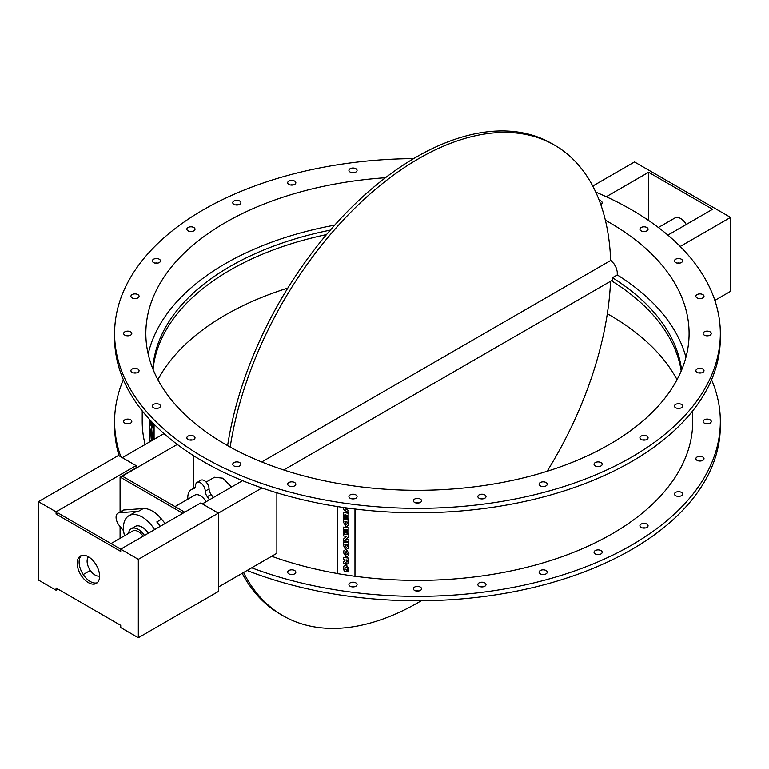 <?xml version="1.0" encoding="UTF-8"?>
<svg xmlns="http://www.w3.org/2000/svg" width="769" height="769" viewBox="0 0 769 769"><rect width="100%" height="100%" fill="white"/><g stroke="black" fill="none" stroke-linecap="round" stroke-linejoin="round"><path stroke-width="1.15" d="M151.214 421.258L151.128 423.623L151.128 421.162M151.349 421.393L151.128 423.623M151.762 421.825L151.666 424.796L151.666 421.739M151.897 421.97L151.666 424.796M152.3 422.402L152.214 428.073L152.214 422.306M150.811 420.816L150.811 425.036L152.214 428.073M151.137 430.4L151.512 429.496L151.887 432.976L151.137 431.361L151.224 430.38L151.887 432.774M151.599 429.487L151.224 430.38M150.811 429.65L150.811 432.755L152.214 435.783L151.599 427.333L150.811 429.65M151.599 427.333L152.214 435.783M151.118 441.05L150.811 440.204L150.811 441.233M151.041 441.098L150.811 440.204M150.811 433.87L151.378 440.906M151.762 436.052L151.762 439.407L151.435 435.36L151.128 438.253M151.666 436.071L151.349 435.379M152.214 440.426L151.983 436.09L151.666 439.416M152.214 436.792L151.897 436.1M152.3 436.782L152.3 440.368M149.253 419.134L149.253 442.127M153.944 439.426L153.944 424.094M347.665 545.942L347.232 546.557L346.781 544.529L347.665 544.673L347.232 546.557L347.694 545.894M346.8 544.539L347.252 546.509M345.714 545.644L345.252 546.442L344.743 544.212L345.252 546.442L345.714 544.365L344.743 544.212M345.271 546.394L345.733 545.596M348.857 542.703L343.589 541.943L348.857 542.703L348.53 548.057M343.589 541.943L343.589 545.577L345.05 548.595L346.377 547.374L347.511 548.758L348.52 548.086L348.838 542.751M346.386 547.413L346.233 547.893M346.242 547.864L346.377 547.374M347.636 529.831L347.636 533.532L348.838 533.715L348.838 527.919L343.589 527.101L343.589 533.004L344.781 533.186L344.781 529.399L345.617 529.524L345.617 532.869L346.809 533.061L346.809 529.706L347.636 529.831M346.838 529.716L346.809 533.061M344.81 529.399L344.781 533.186M348.838 527.919L343.589 527.101M348.857 527.861L348.838 533.715M347.607 523.083L346.194 524.573L344.81 521.69L347.607 522.122L347.444 523.91M344.829 521.69L346.194 524.573M346.223 524.516L347.626 523.026M343.589 519.392L348.857 520.152L348.444 525.41L348.838 520.2L343.589 519.392L343.589 522.43L346.213 526.717L348.453 525.381M343.589 507.492L343.589 509.616L348.838 512.75L348.838 510.597L345.204 508.847L348.742 508.213M345.3 508.838L348.838 510.597M348.857 510.549L348.838 512.75M347.636 515.211L347.636 518.902L348.838 519.085L348.838 513.288L343.589 512.481L343.589 518.383L344.781 518.566L344.781 514.769L345.617 514.894L345.617 518.248L346.809 518.431L346.809 515.086L347.636 515.211M346.838 515.086L346.809 518.431M344.81 514.769L344.781 518.566M348.838 513.288L343.589 512.481M348.857 513.24L348.838 519.085M343.589 538.954L343.589 540.742L348.838 541.559L348.838 539.636L345.896 539.184L348.838 536.627L348.838 534.83L343.589 534.013L343.589 535.945L346.502 536.397L343.589 538.954L346.473 536.397M348.838 534.83L343.589 534.013M348.857 534.782L348.838 536.627M345.954 539.136L348.838 539.636M348.857 539.588L348.838 541.559M344.848 552.863L346.204 554.805L344.82 552.911L346.204 551.383L347.415 554.122M347.578 553.334L346.204 554.805M346.233 554.757L347.598 553.286M346.242 549.181L348.905 553.459L348.472 555.583L348.876 553.507L346.213 549.229L343.926 550.623L346.213 549.229M343.954 550.575L343.522 552.68L346.213 556.967L348.472 555.583M347.636 560.082L346.925 562.168L346.194 559.861L347.636 560.082M346.223 559.861L346.944 562.11M343.589 561.505L343.589 563.888L345.3 562.725L346.963 564.177L348.511 563.312L348.857 558.111L343.608 557.294L343.589 559.457L345.002 559.669L345.002 560.784L343.589 561.505L345.002 560.745M348.838 558.159L343.589 557.352M348.857 558.111L348.53 563.283M345.041 569.493L346.329 569.694L346.329 571.502L346.3 569.742L345.021 569.541L345.002 567.532L345.021 569.541M343.916 566.071L346.233 564.638L343.916 566.071L343.522 568.089L344.195 571.223L346.3 571.55M346.233 564.638L348.905 569.002L348.107 571.876M344.848 568.387L346.204 566.84L347.578 568.849L347.011 570.569L347.309 570.089L348.088 571.934L348.876 569.06L346.204 564.686M348.415 571.348L348.088 571.934M355.018 509.02L354.98 576.308L337.485 573.607L337.485 506.569M354.98 576.308L354.98 509.011M720.342 333.477L720.342 337.918A302.871 174.861 180 0 1 417.471 512.779A302.871 174.861 180 0 1 114.6 337.918L114.6 333.477A302.871 174.861 0 0 0 417.471 508.338A302.871 174.861 0 0 0 720.342 333.477A302.871 174.861 0 0 0 631.637 209.831A302.871 174.861 0 0 0 595.764 192.125M645.354 439.993A4.076 2.355 0 0 0 642.644 439.993M679.873 408.281A4.076 2.355 0 0 0 679.863 408.272A4.076 2.355 0 0 0 677.162 408.281M701.309 372.917A4.076 2.355 0 0 0 700.405 372.802A4.076 2.355 0 0 0 698.588 372.917M708.566 335.697A4.076 2.355 0 0 0 706.759 335.582A4.076 2.355 0 0 0 705.855 335.697M698.598 298.468A4.076 2.355 0 0 0 698.588 298.478A4.076 2.355 0 0 1 701.309 298.478M679.873 263.113A4.076 2.355 0 0 0 677.162 263.113M645.354 231.402A4.076 2.355 0 0 0 642.644 231.402M354.355 172.612A4.076 2.355 0 0 0 351.644 172.612M293.114 184.983A4.076 2.355 0 0 0 290.403 184.983M238.179 204.91A4.076 2.355 0 0 0 235.468 204.91M192.298 231.402A4.076 2.355 0 0 0 189.587 231.402M157.78 263.113A4.076 2.355 0 0 0 155.069 263.113M136.353 298.478A4.076 2.355 0 0 0 133.643 298.478M129.086 335.697A4.076 2.355 0 0 0 126.376 335.697M136.344 372.927A4.076 2.355 180 0 1 130.922 370.706A4.076 2.355 180 0 1 134.998 368.351A4.076 2.355 180 0 1 139.074 370.706A4.076 2.355 180 0 1 136.344 372.927A4.076 2.355 0 0 0 133.643 372.917M157.78 408.281A4.076 2.355 0 0 0 155.069 408.281M192.298 439.993A4.076 2.355 0 0 0 189.587 439.993M238.179 466.485A4.076 2.355 0 0 0 235.468 466.485M293.114 486.412A4.076 2.355 0 0 0 290.403 486.412M354.355 498.783A4.076 2.355 0 0 0 351.644 498.783M418.826 502.974A4.076 2.355 0 0 0 416.116 502.974M483.307 498.783A4.076 2.355 0 0 0 480.587 498.783M544.548 486.412A4.076 2.355 0 0 0 541.828 486.412M599.484 466.485A4.076 2.355 0 0 0 596.763 466.485M142.217 410.867L142.217 421.45A275.254 158.914 0 0 0 145.13 444.511M154.088 424.238L154.088 439.339M123.376 379.684A302.871 174.861 0 0 0 114.6 421.45A302.871 174.861 0 0 0 120.868 456.844M251.703 567.801A302.871 174.861 0 0 0 561.562 575.26A302.871 174.861 0 0 0 720.342 421.45A302.871 174.861 0 0 0 711.575 379.684M355.018 576.221A275.254 158.914 0 0 0 692.725 421.45L692.725 410.867M271.697 556.256A275.254 158.914 0 0 0 337.485 573.511M646.171 523.756A4.076 2.355 180 0 1 648.075 525.756A4.076 2.355 180 0 1 643.999 528.101A4.076 2.355 180 0 1 639.923 525.756A4.076 2.355 180 0 1 642.028 523.689A4.076 2.355 180 0 1 646.171 523.756M679.863 491.814A4.076 2.355 180 0 1 682.593 494.034A4.076 2.355 180 0 1 678.518 496.389A4.076 2.355 180 0 1 674.442 494.034A4.076 2.355 180 0 1 679.863 491.814M700.405 456.344A4.076 2.355 180 0 1 704.019 458.68A4.076 2.355 180 0 1 699.944 461.035A4.076 2.355 180 0 1 695.878 458.68A4.076 2.355 180 0 1 700.405 456.344M706.759 419.115A4.076 2.355 180 0 1 711.287 421.45A4.076 2.355 180 0 1 707.211 423.806A4.076 2.355 180 0 1 703.135 421.45A4.076 2.355 180 0 1 706.759 419.115M128.192 423.796A4.076 2.355 180 0 1 123.655 421.45A4.076 2.355 180 0 1 127.731 419.105A4.076 2.355 180 0 1 131.807 421.45A4.076 2.355 180 0 1 128.192 423.796M295.604 572.943A4.076 2.355 180 0 1 291.076 574.491A4.076 2.355 180 0 1 287.683 572.165A4.076 2.355 180 0 1 291.759 569.819A4.076 2.355 180 0 1 295.834 572.165A4.076 2.355 180 0 1 295.604 572.943M357.047 584.805A4.076 2.355 180 0 1 352.769 586.891A4.076 2.355 180 0 1 348.924 584.536A4.076 2.355 180 0 1 353 582.191A4.076 2.355 180 0 1 357.076 584.536A4.076 2.355 180 0 1 357.047 584.805M421.518 588.468A4.076 2.355 180 0 1 421.547 588.737A4.076 2.355 180 0 1 417.471 591.092A4.076 2.355 180 0 1 413.395 588.737A4.076 2.355 180 0 1 417.24 586.382A4.076 2.355 180 0 1 421.518 588.468M485.787 583.767A4.076 2.355 180 0 1 486.018 584.536A4.076 2.355 180 0 1 481.942 586.891A4.076 2.355 180 0 1 477.876 584.536A4.076 2.355 180 0 1 481.259 582.22A4.076 2.355 180 0 1 485.787 583.767M546.634 570.915A4.076 2.355 180 0 1 547.259 572.165A4.076 2.355 180 0 1 543.183 574.52A4.076 2.355 180 0 1 539.107 572.165A4.076 2.355 180 0 1 542.058 569.906A4.076 2.355 180 0 1 546.634 570.915M601.002 550.575A4.076 2.355 180 0 1 602.194 552.238A4.076 2.355 180 0 1 598.119 554.593A4.076 2.355 180 0 1 594.053 552.238A4.076 2.355 180 0 1 596.561 550.066A4.076 2.355 180 0 1 601.002 550.575M227.624 445.645A271.63 156.828 -60 0 1 359.969 199.325A271.63 156.828 -60 0 1 552.007 143.707L554.564 145.187A271.63 156.828 120 0 0 362.555 200.796A271.63 156.828 120 0 0 230.191 447.068M261.72 461.967L610.663 260.508A271.63 156.828 120 0 0 554.564 145.187M243.571 572.501A271.63 156.828 120 0 0 282.934 615.661A271.63 156.828 120 0 0 421.277 600.733M547.124 471.291A271.63 156.828 120 0 0 610.567 281.271M282.934 615.661L280.377 614.191A271.63 156.828 -60 0 1 242.177 573.299M88.483 556.794A11.314 6.537 -120 0 0 89.454 569.07A11.314 6.537 -120 0 0 99.595 576.039M38.45 501.667L56.06 511.827L56.06 514.048L120.723 551.383L120.723 549.162L138.324 559.332L138.324 637.693L120.723 627.533L120.723 625.312L56.06 587.977L56.06 590.198L38.45 580.028L38.45 501.667L118.484 455.459L136.084 465.63L136.084 467.84L120.079 477.088L120.079 511.914M56.06 590.198L57.973 589.083M83.225 574.51L90.309 570.415M56.06 511.827L136.084 465.63M138.324 559.332L218.358 513.125L200.747 502.955L120.723 549.162L57.973 512.942L56.06 514.048M120.079 526.515L120.079 538.31M261.95 487.959L218.358 513.125L218.358 591.486L138.324 637.693M99.595 576.144A15.841 9.151 60 0 1 96.308 583.402A15.841 9.151 60 0 1 80.466 574.251A15.841 9.151 60 0 1 80.466 555.958A15.841 9.151 60 0 1 92.674 560.207A15.841 9.151 60 0 1 99.595 576.144M81.485 555.506A15.841 9.151 -120 0 0 82.389 573.145A15.841 9.151 -120 0 0 97.211 582.748M182.82 513.308L120.079 477.088M154.588 529.61A26.482 15.293 -120 0 0 142.169 517.008A26.482 15.293 -120 0 0 128.923 515.691L134.373 512.548A26.482 15.293 60 0 1 138.43 511.337L119.339 512.721A9.055 5.229 -120 0 0 117.955 513.134L122.752 510.366A9.055 5.229 60 0 1 124.145 509.953L143.226 508.569A26.482 15.293 60 0 1 152.416 511.097A26.482 15.293 60 0 1 161.596 519.171L165.143 523.516M202.353 503.887L242.562 480.663M177.283 444.434L122.319 476.165L184.743 512.202M122.319 457.68L163.999 433.62M658.399 227.518L674.951 217.963A11.314 6.537 60 0 1 686.275 224.5M326.498 234.603A264.844 152.906 0 0 0 153.069 369.418M152.82 368.793A264.844 152.906 180 0 1 330.334 230.123M148.177 354A271.63 156.828 180 0 1 334.717 225.144M605.376 220.232A271.63 156.828 180 0 1 689.101 333.477A271.63 156.828 180 0 1 521.42 478.366A271.63 156.828 180 0 1 225.404 444.376A271.63 156.828 180 0 1 145.841 333.477A271.63 156.828 180 0 1 385.48 177.745M610.653 260.287L613.96 263.729L616.075 267.535L617.238 271.64L617.286 274.927A271.63 156.828 180 0 1 685.948 357.325M677.047 379.684A271.63 156.828 0 0 0 607.318 313.733M287.817 288.087A271.63 156.828 0 0 0 157.895 379.684M667.876 235.112L712.623 209.283L648.603 172.314L648.603 220.472M648.603 172.314L606.27 196.749M714.872 300.391L730.55 291.345L730.55 217.416L680.2 246.484M730.55 217.416L634.512 161.971L592.764 186.069M617.286 274.927L612.48 277.705A264.844 152.906 180 0 1 681.613 370.052M681.219 370.985A264.844 152.906 0 0 0 612.268 281.271L612.48 277.705M218.358 587.055L276.869 553.267L276.869 492.794M128.923 515.691A26.482 15.293 -120 0 0 124.54 535.743M144.495 535.435A14.034 8.103 -120 0 0 138.324 529.389A14.034 8.103 -120 0 0 131.307 528.697L135.152 526.477A14.034 8.103 60 0 1 142.169 527.169A14.034 8.103 60 0 1 148.34 533.215M209.37 499.831A17.879 10.324 -120 0 0 207.294 496.687A6.373 3.682 60 0 1 205.236 491.131A6.786 3.922 -120 0 0 202.266 484.297A6.786 3.922 -120 0 0 197.037 482.48A6.786 3.922 -120 0 0 195.634 485.585A6.373 3.682 60 0 1 194.307 488.507A6.373 3.682 60 0 1 193.567 488.767A17.879 10.324 -120 0 0 191.491 489.507A17.879 10.324 -120 0 0 187.847 499.187M175.024 506.588L194.768 495.188A11.314 6.537 60 0 1 200.43 495.755A11.314 6.537 60 0 1 206.092 501.724M111.005 543.558L132.672 531.043A11.314 6.537 60 0 1 138.324 531.61A11.314 6.537 60 0 1 143.13 536.224M131.307 528.697A14.034 8.103 -120 0 0 128.519 533.446M160.337 526.294L156.799 521.949A26.482 15.293 60 0 1 160.029 526.467M117.955 513.134A9.055 5.229 -120 0 0 119.339 525.611L123.617 530.85M193.48 455.613L193.48 488.363M206.13 482.096L214.532 477.251L222.837 478.193L231.517 487.046M197.037 482.48L200.872 480.26A6.786 3.922 60 0 1 206.111 482.076A6.786 3.922 60 0 1 209.072 488.911A6.373 3.682 -120 0 0 211.139 494.477A17.879 10.324 60 0 1 213.215 497.61M646.171 435.783A4.076 2.355 180 0 1 648.075 437.772A4.076 2.355 180 0 1 643.999 440.128A4.076 2.355 180 0 1 639.923 437.772A4.076 2.355 180 0 1 642.028 435.715A4.076 2.355 180 0 1 646.171 435.783M645.354 527.967A4.076 2.355 0 0 0 642.644 527.967M679.863 403.84A4.076 2.355 180 0 1 682.593 406.061A4.076 2.355 180 0 1 678.518 408.416A4.076 2.355 180 0 1 674.442 406.061A4.076 2.355 180 0 1 679.863 403.84M679.873 496.255A4.076 2.355 0 0 0 679.863 496.255A4.076 2.355 0 0 0 677.162 496.255M700.405 368.37A4.076 2.355 180 0 1 704.019 370.706A4.076 2.355 180 0 1 699.944 373.052A4.076 2.355 180 0 1 695.878 370.706A4.076 2.355 180 0 1 700.405 368.37M701.309 460.9A4.076 2.355 0 0 0 700.405 460.775A4.076 2.355 0 0 0 698.588 460.9M706.759 331.141A4.076 2.355 180 0 1 711.287 333.477A4.076 2.355 180 0 1 707.211 335.832A4.076 2.355 180 0 1 703.135 333.477A4.076 2.355 180 0 1 706.759 331.141M708.566 423.671A4.076 2.355 0 0 0 706.759 423.556A4.076 2.355 0 0 0 705.855 423.671M698.598 294.037A4.076 2.355 180 0 1 704.019 296.257A4.076 2.355 180 0 1 699.944 298.612A4.076 2.355 180 0 1 695.878 296.257A4.076 2.355 180 0 1 698.598 294.037M676.355 258.913A4.076 2.355 180 0 1 680.488 258.845A4.076 2.355 180 0 1 682.593 260.902A4.076 2.355 180 0 1 678.518 263.248A4.076 2.355 180 0 1 674.442 260.902A4.076 2.355 180 0 1 676.355 258.913M641.115 227.518A4.076 2.355 180 0 1 645.556 227.009A4.076 2.355 180 0 1 648.075 229.181A4.076 2.355 180 0 1 643.999 231.536A4.076 2.355 180 0 1 639.923 229.181A4.076 2.355 180 0 1 641.115 227.518M599.272 200.44A4.076 2.355 180 0 1 602.194 202.699A4.076 2.355 180 0 1 600.762 204.487M349.155 171.17A4.076 2.355 180 0 1 348.924 170.391A4.076 2.355 180 0 1 353 168.046A4.076 2.355 180 0 1 357.076 170.391A4.076 2.355 180 0 1 353.682 172.717A4.076 2.355 180 0 1 349.155 171.17M288.308 184.022A4.076 2.355 180 0 1 287.683 182.762A4.076 2.355 180 0 1 291.759 180.417A4.076 2.355 180 0 1 295.834 182.762A4.076 2.355 180 0 1 292.883 185.031A4.076 2.355 180 0 1 288.308 184.022M233.939 204.362A4.076 2.355 180 0 1 232.747 202.699A4.076 2.355 180 0 1 236.823 200.344A4.076 2.355 180 0 1 240.899 202.699A4.076 2.355 180 0 1 238.38 204.871A4.076 2.355 180 0 1 233.939 204.362M188.78 231.171A4.076 2.355 180 0 1 186.867 229.181A4.076 2.355 180 0 1 190.943 226.826A4.076 2.355 180 0 1 195.018 229.181A4.076 2.355 180 0 1 192.913 231.238A4.076 2.355 180 0 1 188.78 231.171M155.078 263.123A4.076 2.355 180 0 1 152.349 260.902A4.076 2.355 180 0 1 156.424 258.547A4.076 2.355 180 0 1 160.5 260.902A4.076 2.355 180 0 1 155.078 263.123M134.537 298.593A4.076 2.355 180 0 1 130.922 296.257A4.076 2.355 180 0 1 134.998 293.902A4.076 2.355 180 0 1 139.074 296.257A4.076 2.355 180 0 1 134.537 298.593M128.192 335.813A4.076 2.355 180 0 1 123.655 333.477A4.076 2.355 180 0 1 127.731 331.131A4.076 2.355 180 0 1 131.807 333.477A4.076 2.355 180 0 1 128.192 335.813M129.086 423.671A4.076 2.355 0 0 0 126.376 423.671M158.597 408.051A4.076 2.355 180 0 1 154.454 408.118A4.076 2.355 180 0 1 152.349 406.061A4.076 2.355 180 0 1 156.424 403.706A4.076 2.355 180 0 1 160.5 406.061A4.076 2.355 180 0 1 158.597 408.051M193.826 439.445A4.076 2.355 180 0 1 189.385 439.955A4.076 2.355 180 0 1 186.867 437.772A4.076 2.355 180 0 1 190.943 435.427A4.076 2.355 180 0 1 195.018 437.772A4.076 2.355 180 0 1 193.826 439.445M240.274 465.514A4.076 2.355 180 0 1 235.698 466.523A4.076 2.355 180 0 1 232.747 464.265A4.076 2.355 180 0 1 236.823 461.909A4.076 2.355 180 0 1 240.899 464.265A4.076 2.355 180 0 1 240.274 465.514M295.604 484.97A4.076 2.355 180 0 1 291.076 486.517A4.076 2.355 180 0 1 287.683 484.191A4.076 2.355 180 0 1 291.759 481.846A4.076 2.355 180 0 1 295.834 484.191A4.076 2.355 180 0 1 295.604 484.97M293.114 574.385A4.076 2.355 0 0 0 290.403 574.385M357.047 496.832A4.076 2.355 180 0 1 352.769 498.918A4.076 2.355 180 0 1 348.924 496.563A4.076 2.355 180 0 1 353 494.217A4.076 2.355 180 0 1 357.076 496.563A4.076 2.355 180 0 1 357.047 496.832M354.355 586.757A4.076 2.355 0 0 0 351.644 586.757M421.518 500.494A4.076 2.355 180 0 1 421.547 500.763A4.076 2.355 180 0 1 417.471 503.109A4.076 2.355 180 0 1 413.395 500.763A4.076 2.355 180 0 1 417.24 498.408A4.076 2.355 180 0 1 421.518 500.494M418.826 590.957A4.076 2.355 0 0 0 416.116 590.957M485.787 495.784A4.076 2.355 180 0 1 486.018 496.563A4.076 2.355 180 0 1 481.942 498.918A4.076 2.355 180 0 1 477.876 496.563A4.076 2.355 180 0 1 481.259 494.246A4.076 2.355 180 0 1 485.787 495.784M483.307 586.757A4.076 2.355 0 0 0 480.587 586.757M546.634 482.942A4.076 2.355 180 0 1 547.259 484.191A4.076 2.355 180 0 1 543.183 486.546A4.076 2.355 180 0 1 539.107 484.191A4.076 2.355 180 0 1 542.058 481.932A4.076 2.355 180 0 1 546.634 482.942M544.548 574.385A4.076 2.355 0 0 0 541.828 574.385M601.002 462.602A4.076 2.355 180 0 1 602.194 464.265A4.076 2.355 180 0 1 598.119 466.62A4.076 2.355 180 0 1 594.053 464.265A4.076 2.355 180 0 1 596.561 462.092A4.076 2.355 180 0 1 601.002 462.602M599.484 554.459A4.076 2.355 0 0 0 596.763 554.459M413.674 158.635A302.871 174.861 0 0 0 114.6 333.477M720.342 421.45L720.342 425.891A302.871 174.861 180 0 1 559.121 580.451A302.871 174.861 180 0 1 247.099 570.463M119.07 455.796A302.871 174.861 180 0 1 114.6 425.891L114.6 421.45M124.145 509.953L119.339 512.721M143.226 508.569L138.43 511.337M161.596 519.171L156.799 521.949M193.567 488.767L194.903 487.998M207.294 496.687L211.139 494.477M205.236 491.131L209.072 488.911M283.723 469.974L612.268 280.291M191.491 489.507L195.326 487.296"/></g></svg>
